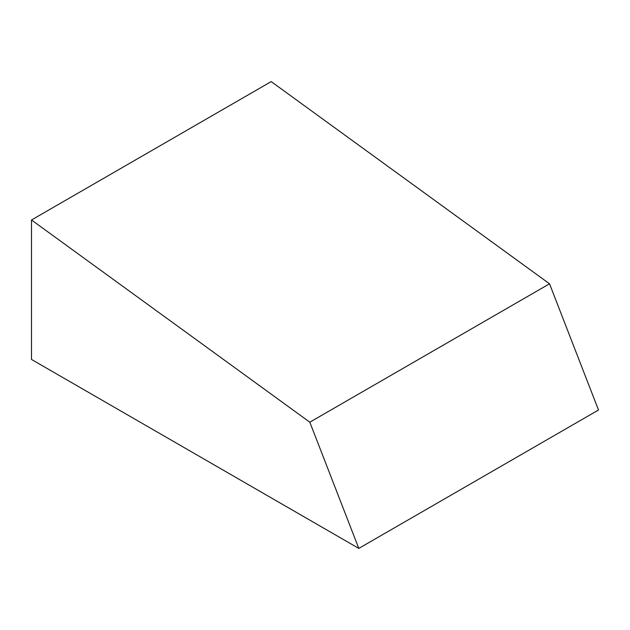 <?xml version="1.0" encoding="UTF-8"?>
<svg xmlns="http://www.w3.org/2000/svg" width="630" height="630" viewBox="0 0 630 630"><rect width="100%" height="100%" fill="white"/><g stroke="black" fill="none" stroke-linecap="round" stroke-linejoin="round"><path stroke-width="0.94" d="M358.793 548.407L598.5 410.012L549.533 283.799L271.207 81.593L31.5 219.988L31.5 359.447L358.793 548.407L309.818 422.195L549.533 283.799M309.818 422.195L31.5 219.988"/></g></svg>
